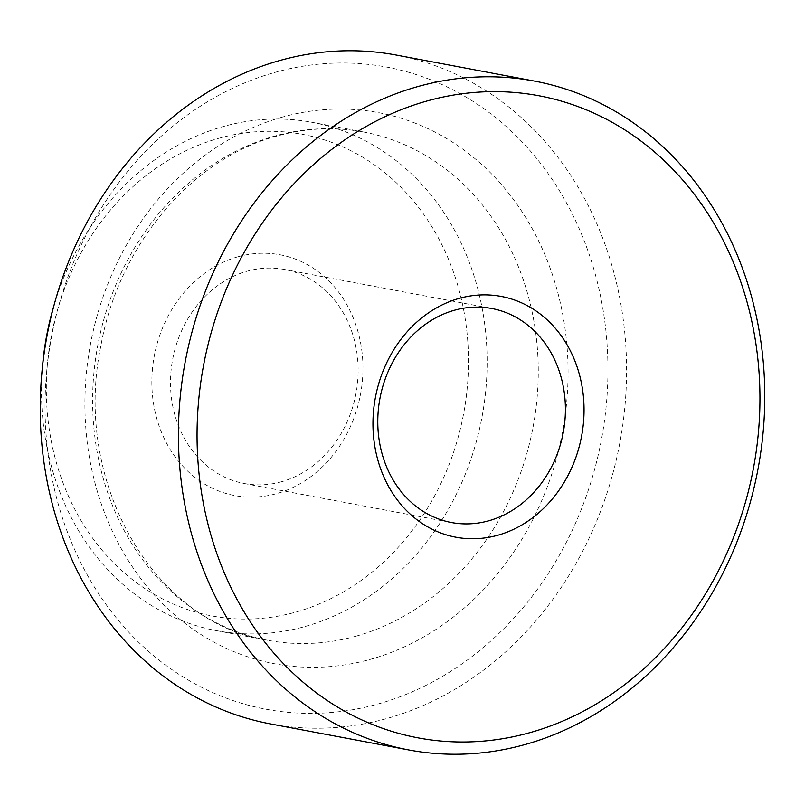 <?xml version="1.0" encoding="UTF-8"?>
<svg xmlns="http://www.w3.org/2000/svg" width="805" height="805" viewBox="0 0 805 805"><rect width="100%" height="100%" fill="white"/><g stroke="black" fill="none" stroke-linecap="round" stroke-linejoin="round"><path stroke-width="0.6" stroke-dasharray="4.03 3.02" d="M218.215 138.48A245.012 209.793 -79.3 0 1 464.827 316.425A245.012 209.793 -79.3 0 1 296.592 611.881A245.012 209.793 -79.3 0 1 49.98 433.935A245.012 209.793 -79.3 0 1 218.215 138.48M42.544 365.953A258.616 221.445 100.7 0 0 216.454 630.637A258.616 221.445 100.7 0 0 305.679 626.33A258.616 221.445 100.7 0 0 487.106 365.742A258.616 221.445 100.7 0 0 312.169 122.33A258.616 221.445 100.7 0 0 222.945 126.627A258.616 221.445 100.7 0 0 53.905 305.628M274.253 72.581A326.679 279.727 -79.3 0 1 603.066 309.845A326.679 279.727 -79.3 0 1 378.742 703.791A326.679 279.727 -79.3 0 1 49.93 466.528A326.679 279.727 -79.3 0 1 274.253 72.581M270.44 723.906A340.294 291.38 100.7 0 0 387.829 718.241A340.294 291.38 100.7 0 0 626.562 375.361A340.294 291.38 100.7 0 0 396.372 55.082M237.807 256.825A122.501 104.892 100.7 0 0 153.685 404.553A122.501 104.892 100.7 0 0 276.99 493.525A122.501 104.892 100.7 0 0 361.113 345.798A122.501 104.892 100.7 0 0 237.807 256.825M281.73 481.682A108.896 93.239 -79.3 0 1 244.167 483.493A108.896 93.239 -79.3 0 1 170.499 381.007A108.896 93.239 -79.3 0 1 246.894 271.275A108.896 93.239 -79.3 0 1 284.457 269.464A108.896 93.239 -79.3 0 1 358.124 371.96A108.896 93.239 -79.3 0 1 281.73 481.682M356.806 635.96A258.616 221.445 -79.3 0 1 267.582 640.257A258.616 221.445 -79.3 0 1 92.645 396.845A258.616 221.445 -79.3 0 1 274.082 136.256A258.616 221.445 -79.3 0 1 363.297 131.95A258.616 221.445 -79.3 0 1 538.243 375.372A258.616 221.445 -79.3 0 1 356.806 635.96M281.649 117.299A280.402 240.091 100.7 0 0 89.103 455.439A280.402 240.091 100.7 0 0 371.347 659.084A280.402 240.091 100.7 0 0 563.882 320.943A280.402 240.091 100.7 0 0 281.649 117.299M216.454 630.637L267.582 640.257C154.228 622.99 72.209 482.718 100.856 345.919C118.637 245.002 192.023 158.676 276.528 136.166C305.659 128.005 334.578 126.596 363.297 131.95L312.169 122.33M244.167 483.493L451.444 522.525M284.457 269.464L491.744 308.496"/><path stroke-width="1.21" d="M534.56 81.094L396.372 55.082A340.294 291.38 100.7 0 0 278.983 60.737A340.294 291.38 100.7 0 0 40.25 403.617A340.294 291.38 100.7 0 0 270.44 723.906L408.628 749.918A340.294 291.38 -79.3 0 1 178.438 429.639A340.294 291.38 -79.3 0 1 417.171 86.759A340.294 291.38 -79.3 0 1 534.56 81.094A340.294 291.38 -79.3 0 1 764.75 401.383A340.294 291.38 -79.3 0 1 526.017 744.263A340.294 291.38 -79.3 0 1 408.628 749.918M530.747 732.419A326.679 279.727 100.7 0 0 755.07 338.472A326.679 279.727 100.7 0 0 426.258 101.209A326.679 279.727 100.7 0 0 201.934 495.156A326.679 279.727 100.7 0 0 530.747 732.419M498.094 535.164A122.501 104.892 -79.3 0 1 374.788 446.191A122.501 104.892 -79.3 0 1 458.91 298.464A122.501 104.892 -79.3 0 1 582.216 387.436A122.501 104.892 -79.3 0 1 498.094 535.164M454.181 310.307A108.896 93.239 100.7 0 0 377.787 420.029A108.896 93.239 100.7 0 0 451.444 522.525A108.896 93.239 100.7 0 0 489.007 520.714A108.896 93.239 100.7 0 0 565.402 410.993A108.896 93.239 100.7 0 0 491.744 308.496A108.896 93.239 100.7 0 0 454.181 310.307M53.905 305.628A258.616 221.445 100.7 0 0 42.544 365.953"/></g></svg>
